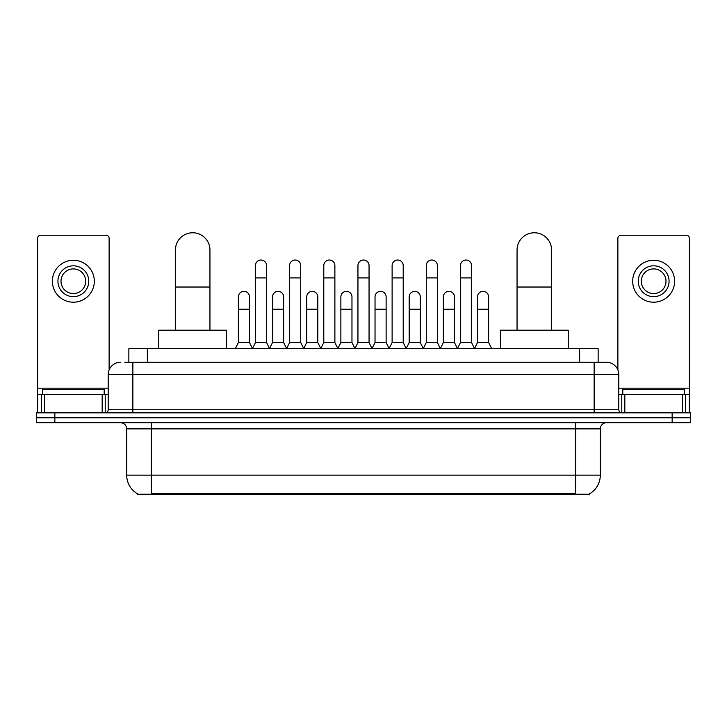 <?xml version="1.0" encoding="UTF-8"?>
<svg xmlns="http://www.w3.org/2000/svg" width="727" height="727" viewBox="0 0 727 727"><rect width="100%" height="100%" fill="white"/><g stroke="black" fill="none" stroke-linecap="round" stroke-linejoin="round"><path stroke-width="1.09" d="M124.844 362.264L132.859 362.264L124.844 362.264L128.861 362.264L128.861 348.696L598.139 348.696L598.139 362.264M589.824 493.633L589.824 494.233L137.176 494.233L137.176 493.633M137.358 493.742A21.583 21.583 0 0 1 126.698 475.122L151.361 475.122L151.361 493.742L575.639 493.742L575.639 475.122L600.302 475.122L600.302 428.866A6.17 6.17 0 0 1 606.472 422.705M126.698 475.122L126.698 428.866C126.325 425.122 124.272 423.069 120.528 422.705M589.642 493.742A21.583 21.583 0 0 0 600.302 475.122M54.852 412.836L690.65 412.836L690.65 417.771L36.35 417.771L36.35 422.705L54.852 422.705L54.852 417.771L36.35 417.771L36.35 412.836L54.852 412.836L54.852 417.771L690.65 417.771L690.65 422.705L54.852 422.705M120.528 362.264A12.332 12.332 0 0 0 108.196 374.596L108.196 409.755A3.081 3.081 0 0 1 105.106 412.836M606.472 362.264L594.141 362.264L606.472 362.264A12.332 12.332 0 0 1 618.804 374.596L618.804 409.755C618.986 411.627 620.013 412.654 621.894 412.836M618.804 374.596L132.859 374.596L132.859 362.264L594.141 362.264L594.141 409.755L618.804 409.755M104.188 394.334L104.188 389.399L42.52 389.399L42.52 394.334M102.18 412.836L102.18 394.334L44.52 394.334L44.52 412.836M109.123 369.916L109.123 238.311A3.081 3.081 0 0 0 106.033 235.23L40.667 235.23A3.081 3.081 0 0 0 37.586 238.311L37.586 394.334L44.52 394.334M102.18 394.334L108.196 394.334M37.586 412.836L37.586 394.334M73.354 265.818A15.421 15.421 0 0 0 57.933 281.231A15.421 15.421 0 0 0 73.354 296.652A15.421 15.421 0 0 0 88.767 281.231A15.421 15.421 0 0 0 73.354 265.818M73.354 268.899A12.332 12.332 0 0 0 61.013 281.231A12.332 12.332 0 0 0 73.354 293.572A12.332 12.332 0 0 0 85.686 281.231A12.332 12.332 0 0 0 73.354 268.899M73.354 302.205A20.965 20.965 0 0 0 94.319 281.231A20.965 20.965 0 0 0 73.354 260.266A20.965 20.965 0 0 0 52.38 281.231A20.965 20.965 0 0 0 73.354 302.205M684.48 394.334L684.48 389.399L622.812 389.399L622.812 394.334M175.416 330.203L175.416 250.033A17.266 17.266 0 0 1 192.682 232.767A17.266 17.266 0 0 1 209.949 250.033A17.266 17.266 0 0 0 192.682 232.767M209.949 330.203L209.949 250.033M226.597 348.696L226.597 330.203L158.759 330.203L158.759 348.696M517.051 330.203L517.051 250.033A17.266 17.266 0 0 1 534.318 232.767A17.266 17.266 0 0 1 551.584 250.033A17.266 17.266 0 0 0 534.318 232.767M551.584 330.203L551.584 250.033M568.241 348.696L568.241 330.203L500.403 330.203L500.403 348.696M252.378 348.696L255.459 342.535L266.555 342.535L269.644 348.696M266.555 342.535L266.555 265.573A5.552 5.552 0 0 0 261.011 260.021A5.552 5.552 0 0 1 261.356 260.03M255.459 342.535L255.459 277.905L266.555 277.905M255.459 277.905L255.459 265.573A5.552 5.552 0 0 1 261.011 260.021M286.538 348.696L289.619 342.535L300.724 342.535L303.804 348.696M300.724 342.535L300.724 265.573A5.552 5.552 0 0 0 295.171 260.021A5.552 5.552 0 0 1 295.516 260.03M289.619 342.535L289.619 277.905L300.724 277.905M289.619 277.905L289.619 265.573A5.552 5.552 0 0 1 295.171 260.021M320.698 348.696L323.788 342.535L334.883 342.535L337.973 348.696M334.883 342.535L334.883 265.573A5.552 5.552 0 0 0 329.34 260.021A5.552 5.552 0 0 1 329.685 260.03M323.788 342.535L323.788 277.905L334.883 277.905M323.788 277.905L323.788 265.573A5.552 5.552 0 0 1 329.34 260.021M354.867 348.696L357.948 342.535L369.052 342.535L372.133 348.696M369.052 342.535L369.052 265.573A5.552 5.552 0 0 0 363.5 260.021A5.552 5.552 0 0 1 363.845 260.03M357.948 342.535L357.948 277.905L369.052 277.905M357.948 277.905L357.948 265.573A5.552 5.552 0 0 1 363.5 260.021M389.027 348.696L392.117 342.535L403.212 342.535L406.302 348.696M403.212 342.535L403.212 265.573A5.552 5.552 0 0 0 397.66 260.021A5.552 5.552 0 0 1 398.014 260.03M392.117 342.535L392.117 277.905L403.212 277.905M392.117 277.905L392.117 265.573A5.552 5.552 0 0 1 397.66 260.021M423.196 348.696L426.276 342.535L437.381 342.535L440.462 348.696M437.381 342.535L437.381 265.573A5.552 5.552 0 0 0 431.829 260.021A5.552 5.552 0 0 1 432.174 260.03M426.276 342.535L426.276 277.905L437.381 277.905M426.276 277.905L426.276 265.573A5.552 5.552 0 0 1 431.829 260.021M457.356 348.696L460.445 342.535L471.541 342.535L474.622 348.696M471.541 342.535L471.541 265.573A5.552 5.552 0 0 0 465.989 260.021A5.552 5.552 0 0 1 466.343 260.03M460.445 342.535L460.445 277.905L471.541 277.905M460.445 277.905L460.445 265.573A5.552 5.552 0 0 1 465.989 260.021M235.294 348.696L238.374 342.535L249.479 342.535L252.469 348.515M249.479 342.535L249.479 296.898A5.552 5.552 0 0 0 244.272 291.363A5.552 5.552 0 0 1 249.479 296.898M238.374 342.535L238.374 309.229L249.479 309.229M238.374 309.229L238.374 296.898A5.552 5.552 0 0 1 244.272 291.363M269.544 348.515L272.543 342.535L283.639 342.535L286.629 348.515M283.639 342.535L283.639 296.898A5.552 5.552 0 0 0 278.441 291.363A5.552 5.552 0 0 1 283.639 296.898M272.543 342.535L272.543 309.229L283.639 309.229M272.543 309.229L272.543 296.898A5.552 5.552 0 0 1 278.441 291.363M303.713 348.515L306.703 342.535L317.808 342.535L320.798 348.515M317.808 342.535L317.808 296.898A5.552 5.552 0 0 0 312.601 291.363A5.552 5.552 0 0 1 317.808 296.898M306.703 342.535L306.703 309.229L317.808 309.229M306.703 309.229L306.703 296.898A5.552 5.552 0 0 1 312.601 291.363M337.873 348.515L340.872 342.535L351.968 342.535L354.958 348.515M351.968 342.535L351.968 296.898A5.552 5.552 0 0 0 346.77 291.363A5.552 5.552 0 0 1 351.968 296.898M340.872 342.535L340.872 309.229L351.968 309.229M340.872 309.229L340.872 296.898A5.552 5.552 0 0 1 346.77 291.363M372.042 348.515L375.032 342.535L386.128 342.535L389.127 348.515M386.128 342.535L386.128 296.898A5.552 5.552 0 0 0 380.93 291.363A5.552 5.552 0 0 1 386.128 296.898M375.032 342.535L375.032 309.229L386.128 309.229M375.032 309.229L375.032 296.898A5.552 5.552 0 0 1 380.93 291.363M406.202 348.515L409.192 342.535L420.297 342.535L423.287 348.515M420.297 342.535L420.297 296.898A5.552 5.552 0 0 0 415.099 291.363A5.552 5.552 0 0 1 420.297 296.898M409.192 342.535L409.192 309.229L420.297 309.229M409.192 309.229L409.192 296.898A5.552 5.552 0 0 1 415.099 291.363M440.371 348.515L443.361 342.535L454.457 342.535L457.456 348.515M454.457 342.535L454.457 296.898A5.552 5.552 0 0 0 449.259 291.363A5.552 5.552 0 0 1 454.457 296.898M443.361 342.535L443.361 309.229L454.457 309.229M443.361 309.229L443.361 296.898A5.552 5.552 0 0 1 449.259 291.363M474.531 348.515L477.521 342.535L488.626 342.535L491.706 348.696M488.626 342.535L488.626 296.898A5.552 5.552 0 0 0 483.428 291.363A5.552 5.552 0 0 1 488.626 296.898M477.521 342.535L477.521 309.229L488.626 309.229M477.521 309.229L477.521 296.898A5.552 5.552 0 0 1 483.428 291.363M682.48 412.836L682.48 394.334L624.82 394.334L624.82 412.836M689.414 412.836L689.414 394.334L689.414 412.836M682.48 394.334L689.414 394.334L689.414 238.311A3.081 3.081 0 0 0 686.333 235.23L620.967 235.23A3.081 3.081 0 0 0 617.877 238.311L617.877 369.916M618.804 394.334L624.82 394.334M653.646 265.818A15.421 15.421 0 0 0 638.233 281.231A15.421 15.421 0 0 0 653.646 296.652A15.421 15.421 0 0 0 669.067 281.231A15.421 15.421 0 0 0 653.646 265.818M653.646 268.899A12.332 12.332 0 0 0 641.314 281.231A12.332 12.332 0 0 0 653.646 293.572A12.332 12.332 0 0 0 665.987 281.231A12.332 12.332 0 0 0 653.646 268.899M653.646 302.205A20.965 20.965 0 0 0 674.62 281.231A20.965 20.965 0 0 0 653.646 260.266A20.965 20.965 0 0 0 632.681 281.231A20.965 20.965 0 0 0 653.646 302.205M573.176 494.233L573.176 493.633M153.824 494.233L153.824 493.633M147.363 362.264L147.363 348.696M579.637 362.264L579.637 348.696M575.639 422.705L575.639 428.866L126.698 428.866M600.302 428.866L575.639 428.866L575.639 475.122L151.361 475.122L151.361 422.705M672.148 422.705L672.148 412.836M132.859 412.836L132.859 374.596L108.196 374.596M108.196 409.755L594.141 409.755L594.141 412.836M108.196 388.163L37.586 388.163M105.215 394.334L105.215 412.836M37.631 394.334L37.631 412.836M41.484 412.836L41.484 394.334M175.416 287.029L209.949 287.029M517.051 287.029L551.584 287.029M689.414 388.163L618.804 388.163M689.369 412.836L689.369 394.334M685.516 394.334L685.516 412.836M621.785 412.836L621.785 394.334"/></g></svg>
